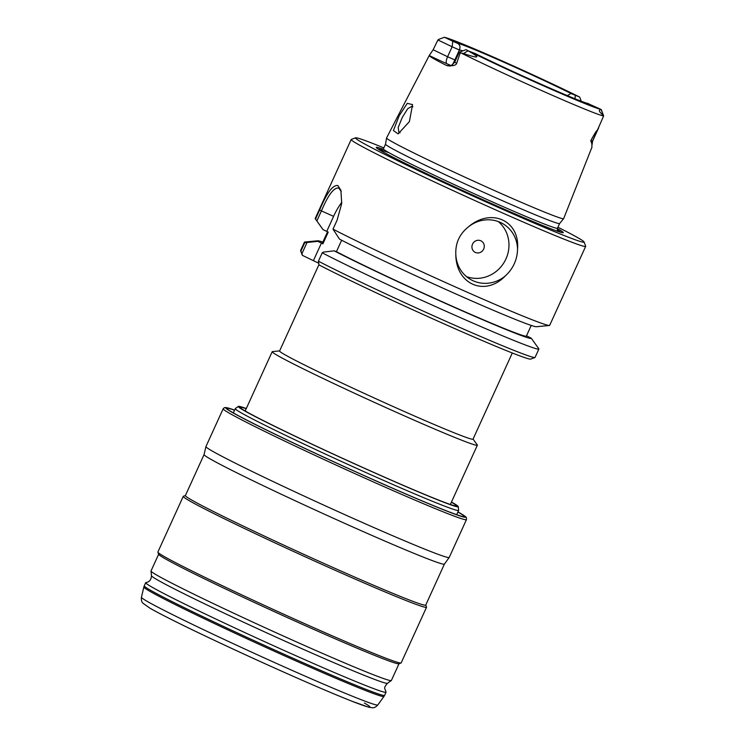 <?xml version="1.0" encoding="UTF-8"?>
<svg xmlns="http://www.w3.org/2000/svg" width="745" height="745" viewBox="0 0 745 745"><rect width="100%" height="100%" fill="white"/><g stroke="black" fill="none" stroke-linecap="round" stroke-linejoin="round"><path stroke-width="1.12" d="M246.204 408.716A118.781 3.93 24.5 0 0 240.179 407.413A118.781 3.93 24.5 0 0 245.552 411.184A118.781 3.93 24.5 0 0 363.495 467.795A118.781 3.93 24.5 0 0 456.312 505.911A118.781 3.93 24.5 0 0 451.377 502.214M246.288 408.53A120.867 3.995 24.5 0 0 238.353 406.407A120.867 3.995 24.5 0 0 243.755 410.393A120.867 3.995 24.5 0 0 365.842 468.922A120.867 3.995 24.5 0 0 458.268 506.637A120.867 3.995 24.5 0 0 452.802 502.791A120.867 3.995 24.5 0 0 451.461 502.037M238.353 406.407L235.327 408.567A122.72 4.06 24.5 0 0 235.271 408.632A122.72 4.06 24.5 0 0 240.812 412.609A122.72 4.06 24.5 0 0 363.728 471.566A122.72 4.06 24.5 0 0 458.613 510.418A122.72 4.06 24.5 0 0 458.631 510.334L458.268 506.637M223.165 408.772L205.946 446.562A133.672 4.423 24.5 0 0 205.937 446.59A133.672 4.423 24.5 0 0 211.98 450.902A133.672 4.423 -155.5 0 0 345.466 514.944A133.672 4.423 -155.5 0 0 449.207 557.456A133.672 4.423 -155.5 0 0 449.226 557.428L466.445 519.647L466.482 517.989C465.429 517.095 468.577 518.25 459.702 512.895L457.942 511.899A131.744 4.358 24.5 0 1 459.535 512.811A131.744 4.358 24.5 0 1 382.949 483.999A131.744 4.358 24.5 0 1 231.676 412.087A131.744 4.358 24.5 0 1 234.591 410.113L225.8 407.524L224.413 407.655L223.165 408.772A133.672 4.423 24.5 0 0 229.209 413.112A133.672 4.423 24.5 0 0 363.085 477.331A133.672 4.423 24.5 0 0 466.445 519.647M457.886 512.011A130.45 4.312 24.5 0 1 458.426 512.318A130.45 4.312 -155.5 0 1 464.191 516.648A130.45 4.312 -155.5 0 1 361.502 474.379A130.45 4.312 -155.5 0 1 232.794 412.581A130.45 4.312 24.5 0 1 226.908 408.511A130.45 4.312 24.5 0 1 234.545 410.225M444.42 564.086A132.061 4.368 -155.5 0 1 444.402 564.114A132.061 4.368 -155.5 0 1 341.908 522.105A132.061 4.368 -155.5 0 1 210.034 458.836A132.061 4.368 24.5 0 1 204.065 454.58L205.937 446.59M204.074 454.552A132.061 4.368 24.5 0 0 204.065 454.58L185.384 495.565A132.061 4.368 24.5 0 0 191.344 499.848A132.061 4.368 -155.5 0 0 323.619 563.294A132.061 4.368 -155.5 0 0 425.73 605.098L444.411 564.105L449.207 557.456M425.758 605.033L426.522 607.073A133.672 4.423 -155.5 0 1 426.531 607.231A133.672 4.423 -155.5 0 1 323.172 564.924A133.672 4.423 -155.5 0 1 189.286 500.696A133.672 4.423 24.5 0 1 183.251 496.366L157.884 552.026A133.672 4.423 24.5 0 0 157.893 552.185A133.672 4.423 24.5 0 0 163.919 556.357A133.672 4.423 -155.5 0 0 295.812 619.682A133.672 4.423 -155.5 0 0 401.034 662.994A133.672 4.423 -155.5 0 0 401.164 662.892L426.531 607.231M185.412 495.5L183.382 496.263A133.672 4.423 24.5 0 0 183.251 496.366M401.034 662.994L398.901 663.786A132.061 4.368 -155.5 0 1 294.946 621.004A132.061 4.368 -155.5 0 1 164.645 558.443A132.061 4.368 24.5 0 1 158.694 554.317L157.893 552.185M399.003 663.758L391.376 680.483A132.061 4.368 -155.5 0 1 391.321 680.548A132.061 4.368 -155.5 0 1 288.129 638.167A132.061 4.368 -155.5 0 1 156.999 575.233A132.061 4.368 -155.5 0 1 151.021 571.033A132.061 4.368 -155.5 0 1 151.03 570.949L158.657 554.224M387.484 683.286C382.837 688.585 385.165 688.371 385.947 691.882A132.061 4.368 -155.5 0 1 386.04 692.198A132.061 4.368 -155.5 0 1 283.92 650.394A132.061 4.368 -155.5 0 1 151.654 586.948A132.061 4.368 -155.5 0 1 145.694 582.664A132.061 4.368 -155.5 0 1 145.992 582.525C149.335 582.124 151.17 579.852 151.468 575.727A129.704 4.293 24.5 0 0 157.344 579.843A129.704 4.293 -155.5 0 0 286.136 641.659A129.704 4.293 -155.5 0 0 387.484 683.286L391.321 680.548M473.075 439.066L477.275 444.933A112.737 3.725 -155.5 0 1 477.359 445.212A112.737 3.725 -155.5 0 1 390.184 409.526A112.737 3.725 -155.5 0 1 277.28 355.356A112.737 3.725 -155.5 0 1 272.186 351.705A112.737 3.725 -155.5 0 1 272.447 351.584L279.626 350.904M318.925 264.68L279.589 350.997A106.293 3.511 24.5 0 0 284.385 354.443A106.293 3.511 -155.5 0 0 390.846 405.504A106.293 3.511 -155.5 0 0 473.038 439.15L512.299 352.99M318.366 263.06L302.572 255.433A125.626 4.153 -155.5 0 1 302.191 254.958L300.598 250.692A128.838 4.265 24.5 0 0 300.906 251.102L304.724 242.73A128.838 4.265 -155.5 0 1 304.407 242.162A128.838 4.265 -155.5 0 1 304.705 242.032L317.761 240.784A117.449 3.883 24.5 0 0 317.724 241.361L304.724 242.73M534.947 357.498L530.691 359.09A125.626 4.153 -155.5 0 1 444.858 324.224A125.626 4.153 -155.5 0 1 319.009 264.913L318.404 261.197A128.838 4.265 24.5 0 0 447.438 321.97A128.838 4.265 24.5 0 0 534.947 357.498A128.838 4.265 24.5 0 0 535.078 357.395L538.886 349.023A128.838 4.265 -155.5 0 1 453.128 314.427A128.838 4.265 -155.5 0 1 322.222 252.825L323.404 252.099L334.16 250.842A117.449 3.883 24.5 0 0 454.757 307.536A117.449 3.883 24.5 0 0 531.26 338.221L526.519 335.772M351.184 139.511L315.2 218.49A128.838 4.265 24.5 0 0 315.293 218.797A128.838 4.265 24.5 0 0 315.517 219.049L319.596 210.09C326.822 192.797 332.931 184.63 337.913 185.579L340.912 190.338L341.694 203.608L337.094 220.185L333.006 229.143A128.838 4.265 24.5 0 0 460.661 289.302A128.838 4.265 24.5 0 0 549.391 325.481A128.838 4.265 24.5 0 0 549.68 325.351L585.672 246.371A128.838 4.265 -155.5 0 1 486.047 205.592A128.838 4.265 -155.5 0 1 357.004 143.692A128.838 4.265 -155.5 0 1 351.184 139.511A128.838 4.265 -155.5 0 1 351.314 139.417L355.57 137.825A125.626 4.153 -155.5 0 1 383.833 147.892M313.571 260.294L321.449 243.01L322.892 243.838L328.228 232.123L323.069 229.646L315.517 219.049M323.069 229.646A117.449 3.883 -155.5 0 1 322.92 229.469L315.293 218.797M316.867 220.902L321.402 210.956C328.238 194.827 334.03 187.2 338.789 188.075L341.219 191.465M326.785 231.295L333.592 216.348A28.99 9.434 113.8 0 1 341.825 202.277M557.931 227.234A125.626 4.153 -155.5 0 1 578.399 238.037A125.626 4.153 -155.5 0 1 584.071 241.957L585.663 246.213A128.838 4.265 -155.5 0 1 585.672 246.371M455.8 254.045C455.428 243.084 459.507 234.135 468.037 227.197C490.713 207.296 520.001 220.241 517.552 249.091C517.281 259.67 513.203 268.619 505.324 275.939C484.939 297.162 455.661 284.217 455.8 254.045A32.212 30.433 -60 0 0 470.579 279.468A32.212 30.433 -60 0 0 473.326 280.865A32.212 30.433 120 0 0 505.324 275.939M549.391 325.481L536.325 326.729A117.449 3.883 -155.5 0 1 455.828 293.921A117.449 3.883 -155.5 0 1 339.497 239.126L333.006 229.143M341.648 240.235L336.433 251.661A112.095 3.706 -155.5 0 0 450.427 305.413A112.095 3.706 -155.5 0 0 526.37 336.097L531.232 325.435M336.433 251.661L334.16 250.842M531.26 338.221L538.868 348.837A128.838 4.265 -155.5 0 1 538.886 349.023M306.968 242.619L301.93 253.672L302.572 255.433M321.449 243.01L317.724 241.361M301.93 253.672L300.906 251.102M304.407 242.162L300.589 250.534A128.838 4.265 24.5 0 0 300.598 250.692M322.892 243.838A112.095 3.706 -155.5 0 1 322.371 243.131L327.567 231.742M322.855 242.078A117.449 3.883 24.5 0 0 317.761 240.784M318.404 261.197L322.222 252.825M584.071 241.957A125.626 4.153 -155.5 0 1 488.813 203.18A125.626 4.153 -155.5 0 1 361.129 141.988A125.626 4.153 -155.5 0 1 355.57 137.825M557.353 228.575A102.754 3.399 -155.5 0 1 558.629 229.292A102.754 3.399 -155.5 0 1 562.931 232.738A102.754 3.399 -155.5 0 1 480.525 198.617A102.754 3.399 -155.5 0 1 380.909 150.732A102.754 3.399 -155.5 0 1 376.402 147.733A102.754 3.399 -155.5 0 1 383.2 149.205M378.097 149.028A100.677 3.325 -155.5 0 1 382.176 150.09M560.836 232.31A100.677 3.325 24.5 0 0 557.362 229.926M557.484 228.221L559.625 223.528A95.667 3.166 24.5 0 1 485.274 193.057A95.667 3.166 24.5 0 1 389.849 147.277A95.667 3.166 -155.5 0 1 385.519 144.195L383.377 148.879A95.667 3.166 -155.5 0 0 387.698 151.98A95.667 3.166 24.5 0 0 483.514 197.937A95.667 3.166 24.5 0 0 557.484 228.221C557.213 229.86 557.307 230.68 557.782 230.689M559.616 223.537L563.63 218.667A97.297 3.213 -155.5 0 1 563.63 218.667A97.297 3.213 -155.5 0 1 502.679 194.203A97.297 3.213 -155.5 0 1 390.957 141.103A97.297 3.213 -155.5 0 1 386.562 137.974A97.297 3.213 -155.5 0 1 386.571 137.937L429.25 55.503L433.143 49.757L437.911 39.979L438.935 39.373M475.217 53.556L467.962 50.79C481.084 58.008 479.603 58.93 463.53 53.556L460.233 52.858L456.685 63.334C455.893 65.551 452.438 66.221 446.302 65.355A92.65 3.064 -155.5 0 1 429.241 55.512A18.551 0.615 24.5 0 0 446.749 63.651A6.444 2.095 113.8 0 1 447.596 56.741L454.841 59.945L452.504 64.806M399.19 115.745L407.264 103.35L412.562 104.589L409.387 121.631L398.137 133.886L393.435 130.533L399.19 115.745M437.911 39.979L452.131 46.777L447.596 56.741L433.143 49.757M454.841 59.945L459.386 49.989L452.131 46.777L452.802 41.245L444.821 37.455A86.616 2.868 24.5 0 1 498.349 59.255A86.616 2.868 24.5 0 1 579.414 96.952L571.015 93.507L567.318 95.593M462.775 50.893A67.646 2.235 -155.5 0 0 459.386 49.989C460.615 46.684 459.87 44.411 457.16 43.173L452.802 41.245M579.238 96.85C553.591 84.101 508.518 63.418 478.216 50.492L444.514 37.269M460.866 52.886A91.765 3.036 24.5 0 0 546.877 92.883A91.765 3.036 24.5 0 0 603.618 115.987L597.397 130.217C596.866 130.058 594.659 133.541 590.785 140.656L592.638 141.047L592.107 144.493L590.785 140.656M591.903 147.184A93.46 3.092 -155.5 0 1 591.921 147.324A93.46 3.092 -155.5 0 1 591.912 147.352L591.884 144.092A6.444 6.351 103 0 1 592.461 141.038L597.397 130.217M601.234 109.701L603.282 115.335C598.868 111.62 598.188 109.739 601.234 109.701M603.618 115.987L603.282 115.335L603.618 115.987M475.012 53.444C508.22 70.114 579.917 101.925 587.237 103.257L600.982 109.394A86.616 2.868 24.5 0 1 547.454 87.584A86.616 2.868 24.5 0 1 466.379 49.896M466.072 49.664L459.237 52.215L460.233 52.858M400.074 132.796L398.91 132.657L398.212 127.432L402.291 117.384L407.72 108.714L412.171 106.125L412.926 106.749M468.037 227.197A32.212 30.433 -60 0 1 500.025 222.271A32.212 30.433 120 0 1 502.773 223.668A32.212 30.433 120 0 1 517.552 249.091M466.51 276.619A32.212 30.433 120 0 0 504.458 261.83A32.212 30.433 120 0 0 498.275 221.563M475.431 252.471A6.444 6.09 120 0 0 483.673 249.081A6.444 6.09 120 0 0 480.767 240.756A6.444 6.09 -60 0 0 472.526 244.155A6.444 6.09 -60 0 0 475.431 252.471M145.694 582.664L144.26 585.803A132.061 4.368 24.5 0 0 150.229 590.077A132.061 4.368 24.5 0 0 282.495 653.533A132.061 4.368 24.5 0 0 384.606 695.336L386.04 692.198M141.448 597.248A129.881 4.293 24.5 0 0 147.324 601.439A129.881 4.293 24.5 0 0 277.019 663.655A129.881 4.293 24.5 0 0 377.808 704.966C375.89 707.033 374.074 707.964 372.36 707.75L368.635 707.191L351.808 701.175C328.48 691.891 296.557 678.043 256.047 659.632C211.152 639.108 170.27 619.644 150.09 608.283L142.928 603.199C141.643 602.044 141.15 600.06 141.448 597.248L143.841 587.032A131.94 4.358 24.5 0 0 149.81 591.279A131.94 4.358 24.5 0 0 281.563 654.492A131.94 4.358 24.5 0 0 383.954 696.454L384.606 695.336M150.639 608.563A123.558 4.088 24.5 0 0 292.515 676.004A123.558 4.088 24.5 0 0 364.352 703.029M319.596 210.09L333.592 216.348M558.741 231.658A98.247 3.25 24.5 0 0 557.623 230.484M379.959 150.183A98.247 3.25 -155.5 0 1 389.188 152.827M446.749 63.651L451.042 65.551M447.782 65.821A18.551 0.615 24.5 0 0 446.302 65.355M447.82 65.858L449.747 65.867C450.045 66.612 451.694 65.383 454.701 62.18L456.685 63.334M457.16 43.173A72.796 2.403 -155.5 0 1 502.27 61.518A72.796 2.403 -155.5 0 1 571.015 93.507M591.912 147.352A18.551 0.615 24.5 0 0 591.893 147.342L563.648 218.639M588.634 103.667A72.796 2.403 -155.5 0 1 543.533 85.33A72.796 2.403 -155.5 0 1 474.779 53.342M467.962 50.79L463.53 53.556M575.373 95.425L574.963 98.75M458.613 510.418L456.676 514.674M235.271 408.632L233.325 412.888M151.468 575.727L151.021 571.033M143.841 587.032L144.26 585.803M377.808 704.966L383.954 696.454M272.186 351.705L245.179 410.97M477.359 445.212L450.353 504.467M381.328 150.276L383.377 148.879M444.43 37.25L438.665 39.401M598.691 127.749L592.638 141.047M601.317 109.673L603.543 115.615M454.701 62.18L459.237 52.215M579.731 97.167L581.249 101.218M385.519 144.195L386.562 137.974"/></g></svg>
